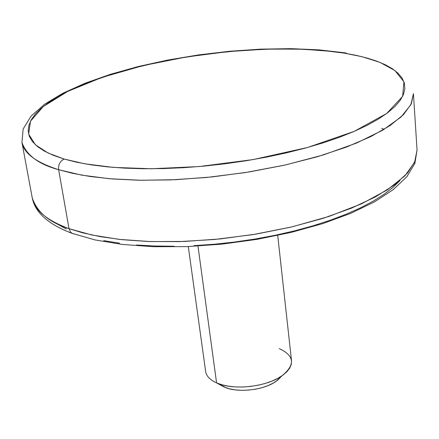 <?xml version="1.0" encoding="UTF-8"?>
<svg xmlns="http://www.w3.org/2000/svg" width="439" height="439" viewBox="0 0 439 439"><rect width="100%" height="100%" fill="white"/><g stroke="black" fill="none" stroke-linecap="round" stroke-linejoin="round"><path stroke-width="0.66" d="M279.231 348.593C294.564 355.76 295.463 364.836 281.942 375.828C267.142 386.485 235.6 390.414 218.638 383.713L216.575 382.885L225.734 387.664C239.282 393.015 264.212 389.909 276.032 381.398L281.695 376.058L277.81 380.075L273.404 383.033L268.031 385.618L261.902 387.714L255.268 389.234L248.392 390.123L241.565 390.331L235.068 389.865L229.163 388.734L224.082 387L216.575 382.885L222.09 384.822L228.445 386.188L235.441 386.929L242.86 387.017L250.471 386.446L258.017 385.239L265.266 383.428L271.977 381.079L277.947 378.264L282.99 375.082L286.958 371.635L289.745 368.036L291.276 364.386L291.529 360.809L277.717 235.425M197.984 246.081L216.575 382.885L197.984 246.081M413.428 93.666L417.05 150.028L414.635 162.205L405.032 175.699L387.346 189.857L361.621 203.767L329.047 216.416L291.853 226.897L252.815 234.64L214.616 239.474L179.348 241.62L148.278 241.505L121.921 239.672L100.224 236.643L82.773 232.857L69.011 228.648L70.542 232.066L72.012 233.307L73.774 233.943L72.012 233.307L70.542 232.066L69.011 228.648L91.729 234.98L119.139 239.37L150.434 241.576L184.556 241.445L220.246 238.926L256.135 234.091L290.827 227.139L323.011 218.359L351.546 208.124L375.521 196.864L394.293 185.017L407.507 173.01L415.053 161.234L417.05 150.028L414.888 163.385L406.854 176.719L393.273 189.621L374.429 201.913L350.673 213.365L322.588 223.66L291.008 232.434L257.002 239.359L221.816 244.15L186.784 246.625L153.206 246.707L122.272 244.43L94.967 239.908L72.012 233.307C57.553 227.945 46.841 221.261 39.889 213.266C35.85 208.481 33.309 203.372 32.266 197.956C34.434 210.089 46.682 220.318 69.011 228.648L58.639 169.695L72.539 173.317L90.209 176.505L112.219 178.953L138.998 180.242L170.606 179.913L206.539 177.477L245.489 172.549L285.328 164.982L323.313 154.956L356.6 143.043L382.907 130.087L401.016 117.026L410.888 104.696L413.428 93.666L411.321 103.813L403.556 114.563L390.019 125.609L370.807 136.595L346.3 147.131L317.145 156.805L284.28 165.218L248.869 172.011L212.273 176.901L175.907 179.683L141.188 180.281L109.393 178.717L81.605 175.117L58.639 169.695L69.011 228.648C49.305 222.452 37.057 212.218 32.266 197.956L21.95 142.428C26.51 155.263 38.742 164.351 58.639 169.695C36.119 162.457 23.887 153.37 21.95 142.428L23.146 129L31.131 116.055L44.685 104.164L62.859 93.249L84.952 83.289L110.277 74.356L138.12 66.569L167.797 60.05L198.593 54.908L229.822 51.242L260.788 49.135L290.799 48.652L319.142 49.87L345.114 52.834M343.924 53.075L362.23 56.752L379.944 62.376L394.941 70.558L403.935 81.83L402.623 96.35L386.748 113.443L354.273 131.349L307.498 147.504L253.045 159.598L198.999 166.562L151.504 168.763L113.383 167.396L84.705 163.796L64.138 159.05C60.039 161.124 58.206 164.669 58.639 169.695C58.206 164.669 60.039 161.124 64.138 159.05L53.317 155.324L44.41 151.126L37.447 146.527L32.437 141.588L29.364 136.381L28.189 130.965L28.853 125.406L31.279 119.754L35.372 114.074L41.052 108.417L48.197 102.83L56.702 97.354L66.465 92.036L77.357 86.906L89.276 82L115.737 72.967L130.054 68.901L160.323 61.756L176.066 58.727L208.245 53.81L240.66 50.534L272.493 48.981L302.899 49.228L331.011 51.325L343.924 53.075L355.914 55.298L366.872 57.981L376.678 61.12L385.217 64.709L392.356 68.725L397.997 73.154L402.031 77.972L404.346 83.141L404.862 88.634L403.496 94.39L400.198 100.372L394.924 106.518L387.664 112.763L378.434 119.029L367.278 125.252L354.273 131.349L339.539 137.237L323.219 142.834L305.5 148.058L286.59 152.827L266.736 157.08L246.197 160.74L225.262 163.758L204.206 166.09L183.337 167.709L162.935 168.587L143.279 168.73L124.621 168.142L107.187 166.842L91.191 164.861L76.792 162.249L64.138 159.05L48.054 153.008L35.394 144.766L28.639 134.109L30.516 121.164L43.252 106.562L67.601 91.466L102.106 77.346L143.295 65.548L186.762 56.905L228.505 51.566L265.836 49.163L297.505 49.047L323.367 50.545L343.924 53.075L346.376 53.048L343.924 53.075M381.694 128.276L384.092 129.379M400.099 180.385L393.064 187.338L384.109 194.279L373.271 201.122L360.628 207.784L346.294 214.177L330.413 220.197L313.166 225.772L294.75 230.81L275.401 235.233L255.383 238.981L234.958 241.988L214.413 244.221L194.027 245.642M174.08 246.246L154.846 246.021L136.562 244.995M119.457 243.179L103.736 240.627M66.36 229.07L57.504 224.137M220.027 384.729L218.929 383.878M188.287 246.564L205.655 371.504C206.374 376.124 210.018 379.916 216.575 382.885M281.942 375.828L276.032 381.398M218.638 383.713L225.734 387.664"/></g></svg>
